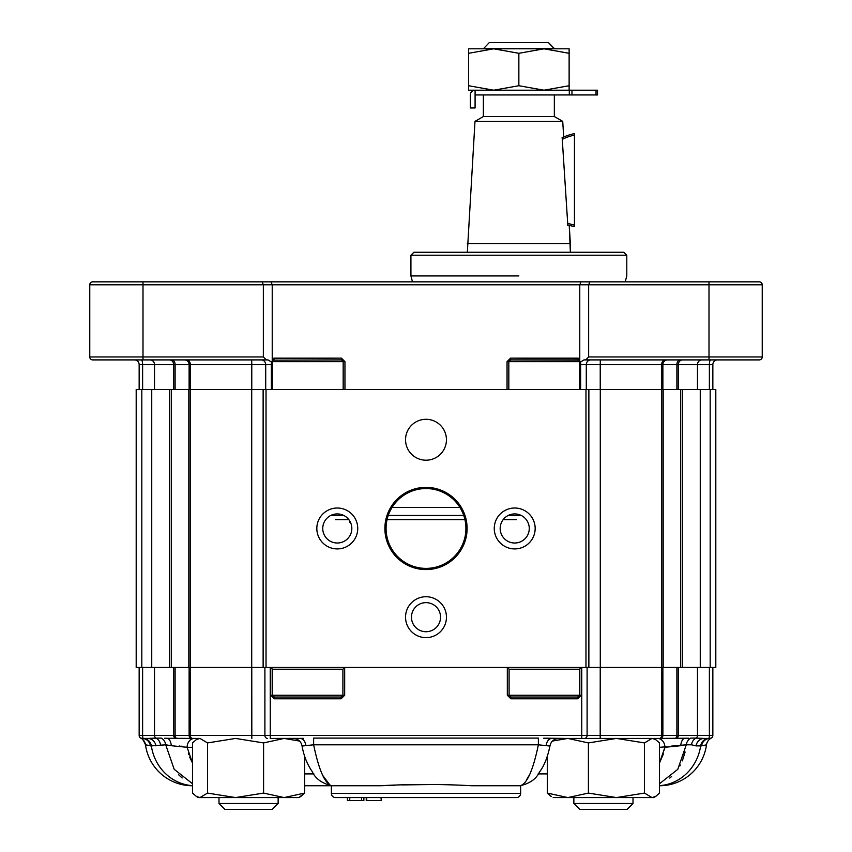 <?xml version="1.0" encoding="UTF-8"?>
<svg xmlns="http://www.w3.org/2000/svg" width="852" height="852" viewBox="0 0 852 852"><rect width="100%" height="100%" fill="white"/><g stroke="black" fill="none" stroke-linecap="round" stroke-linejoin="round"><path stroke-width="1.28" d="M271.373 389.481L272.225 389.481L272.225 364.635L271.373 361.93L268.029 359.906L271.373 361.93L272.225 364.635L272.225 284.792L762.231 284.792A2.961 2.961 0 0 0 759.27 281.842L709.002 281.842L759.27 281.842A2.961 2.961 0 0 1 762.231 284.792A2.961 2.961 0 0 0 759.27 281.842A2.961 2.961 0 0 1 762.231 284.792L762.231 356.945A2.961 2.961 0 0 1 759.27 359.906L585.686 359.906L588.647 356.945L588.647 284.792L709.002 284.792L709.002 281.842L589.872 281.842L588.647 284.792L588.647 356.945L709.002 356.945L709.002 284.792L762.231 284.792L762.231 356.945A2.961 2.961 0 0 1 759.27 359.906L585.686 359.906L588.647 356.945L709.002 356.945L709.002 359.906L709.002 281.842L589.872 281.842L588.647 284.792L579.775 284.792L579.775 358.617L578.881 360.151L510.572 359.906L510.593 358.128L507.046 361.685L510.593 358.128L510.593 359.906L508.825 361.685L507.046 361.685L507.046 389.481L344.953 389.481L507.046 389.481L507.046 361.685L579.775 361.685L579.775 284.792L581 281.842L589.872 281.842L581 281.842L579.775 284.792L272.225 284.792L271 281.842L581 281.842L271 281.842L272.225 284.792L272.225 358.617L274.024 358.128L274.024 359.906L274.024 358.128L341.407 358.128L344.953 361.685L344.953 389.481L344.953 361.685L341.407 358.128L272.225 358.617L273.119 360.151L272.225 358.617L272.225 389.481L271.373 389.481L271.373 364.635L265.707 364.635L265.707 389.481L265.707 364.635A4.729 4.537 90 0 0 261.17 359.906A4.729 4.537 90 0 1 265.707 364.635L251.766 364.635L251.766 389.481L251.766 364.635L190.358 364.635L190.358 389.481L190.358 364.635L189.123 364.635L189.123 389.481L189.123 364.635A4.729 4.707 90 0 0 184.426 359.906A4.729 4.707 90 0 1 189.123 364.635L175.107 364.635L175.107 389.481L175.107 364.635L173.701 364.635L173.701 389.481L173.701 364.635L154.521 364.635L154.521 389.481L154.521 364.635A4.729 4.441 90 0 0 150.08 359.906A4.729 4.441 90 0 1 154.521 364.635L142.614 364.635L142.614 389.481L142.614 364.635L139.153 364.635L139.153 389.481L139.153 364.635A4.729 4.729 0 0 0 134.424 359.906A4.729 4.729 0 0 1 139.153 364.635L142.614 364.635A4.729 1.267 90 0 0 141.347 359.906A4.729 1.267 90 0 1 142.614 364.635L173.701 364.635A4.729 4.441 90 0 0 169.25 359.906A4.729 4.441 90 0 1 173.701 364.635L175.107 364.635A4.729 3.312 90 0 0 171.785 359.906A4.729 3.312 90 0 1 175.107 364.635L190.358 364.635A4.729 3.717 90 0 0 186.641 359.906A4.729 3.717 90 0 1 190.358 364.635L251.766 364.635L251.691 359.906L251.766 364.635L271.373 364.635L271.373 361.93L271.373 389.481M579.775 364.635L579.775 389.481L580.627 389.481L579.775 389.481L579.775 358.617L578.881 360.151L577.976 359.906L577.976 358.128L510.593 358.128L579.775 358.617L577.976 358.128L577.976 359.906L510.593 359.906L508.825 361.685L579.775 361.685L579.775 364.635L580.627 361.93L583.971 359.906L580.627 361.93L579.775 364.635L580.627 364.635L580.627 389.481L580.627 364.635L579.775 364.635M89.769 356.945L89.769 284.792A2.961 2.961 0 0 1 92.73 281.842L271 281.842L262.128 281.842L263.353 284.792L272.225 284.792L263.353 284.792L263.353 356.945L266.314 359.906L268.029 359.906L92.73 359.906A2.961 2.961 0 0 1 89.769 356.945L89.769 284.792A2.961 2.961 0 0 1 92.73 281.842L262.128 281.842L263.353 284.792L263.353 356.945L266.314 359.906L92.73 359.906A2.961 2.961 0 0 1 89.769 356.945L142.998 356.945L142.998 284.792L263.353 284.792L142.998 284.792L142.998 281.842L142.998 284.792L89.769 284.792L142.998 284.792L142.998 356.945L263.353 356.945L89.769 356.945M583.971 359.906L585.686 359.906L583.971 359.906L580.627 361.93L583.971 359.906M328.414 281.842L288.594 281.842L328.414 281.842M254.801 281.842L197.802 281.842L254.801 281.842M186.844 281.842L171.092 281.842L186.844 281.842M609.936 252.267L427.779 252.267L609.936 252.267M623.834 252.267L413.88 252.267L623.834 252.267L626.795 255.227L410.92 255.227L413.88 252.267L410.92 255.227L626.795 255.227L626.795 275.92L626.795 255.227L623.834 252.267M518.857 275.92L410.92 275.92L518.857 275.92M712.847 364.635L712.847 389.481L712.847 364.635L709.386 364.635L709.386 389.481L709.386 364.635L697.479 364.635L697.479 389.481L697.479 364.635L678.298 364.635L678.298 389.481L678.298 364.635L676.893 364.635L676.893 389.481L676.893 364.635L662.877 364.635L662.877 389.481L662.877 364.635L661.642 364.635L661.642 389.481L661.642 364.635L600.234 364.635L600.234 389.481L600.234 364.635L586.293 364.635L586.293 389.481L586.293 364.635L580.627 364.635L580.627 361.93L580.627 364.635L600.234 364.635L600.309 359.906L600.234 364.635L661.642 364.635A4.729 3.717 -90 0 1 665.359 359.906A4.729 3.717 -90 0 0 661.642 364.635L676.893 364.635A4.729 3.312 -90 0 1 680.216 359.906L680.216 359.906A4.729 3.312 -90 0 0 676.893 364.635L678.298 364.635A4.729 4.441 -90 0 1 682.75 359.906L682.75 359.906A4.729 4.441 -90 0 0 678.298 364.635L709.386 364.635A4.729 1.267 -90 0 1 710.653 359.906L710.653 359.906A4.729 1.267 -90 0 0 709.386 364.635L712.847 364.635A4.729 4.729 90 0 1 717.576 359.906A4.729 4.729 90 0 0 712.847 364.635M341.428 359.906L273.119 360.151L272.31 361.685L273.961 361.685L272.225 361.685L344.953 361.685L272.299 361.685L272.31 389.481L272.31 361.685L273.119 360.151L341.407 359.906L341.407 358.128L341.428 359.906M518.857 53.303L543.991 48.809L569.125 53.303L569.125 85.722L543.991 90.206L518.857 85.722L518.857 53.303L543.991 48.809L569.125 48.809L569.125 85.722L543.991 90.206L518.857 85.722L493.723 90.206L468.579 85.722L468.579 53.303L493.723 48.809L518.857 53.303L518.857 85.722L493.723 90.206L468.579 85.722L468.579 53.303L493.723 48.809L543.991 48.809L569.125 53.303L569.125 48.809L493.723 48.809L518.857 53.303M567.837 225.631L562.128 137.215C564.173 136.15 564.173 136.15 562.128 137.215C564.173 136.15 564.173 136.15 562.128 137.215L562.16 137.79A47.318 47.318 0 0 1 574.45 133.636L574.45 226.589A47.318 47.318 0 0 1 567.783 224.8L567.837 225.631C569.754 226.344 569.754 226.344 567.837 225.631C569.754 226.344 569.754 226.344 567.837 225.631L562.267 139.398A45.838 45.838 0 0 1 574.45 135.138L574.45 225.077A45.838 45.838 0 0 1 567.677 223.192A45.838 45.838 0 0 0 574.45 225.077L574.45 226.589A47.318 47.318 0 0 1 567.783 224.8L567.837 225.631C569.754 226.344 569.754 226.344 567.837 225.631C569.754 226.344 569.754 226.344 567.837 225.631M570.371 243.693L467.343 243.693L570.371 243.693L569.274 226.163L570.371 252.267L570.371 243.693M562.725 121.367L563.662 136.416L562.725 121.367L474.99 121.367L467.343 252.267L474.99 121.367L562.725 121.367L554.343 116.532L562.725 121.367M483.372 116.532L554.343 116.532L554.343 94.945L554.343 116.532L483.372 116.532L483.372 94.945L483.372 116.532L474.99 121.367L483.372 116.532M554.343 48.809L483.372 48.511L554.343 48.511L548.432 42.6L489.282 42.6L483.372 48.809L489.282 42.6L548.432 42.6L554.343 48.809M569.306 94.945L597.518 94.945L596.038 94.945L596.038 90.206L597.518 90.206L597.518 94.945L597.518 90.206L571.969 90.206L596.038 90.206L596.038 94.945L571.969 94.945L571.969 90.206L569.306 90.206L571.969 90.206L571.969 94.945L569.306 94.945L569.306 90.206L475.086 90.206L569.306 90.206L569.306 94.945L475.086 94.945L475.086 90.206L468.579 90.206L468.579 85.722L468.579 90.206L475.086 90.206A4.729 4.729 0 0 0 470.357 94.945A4.729 4.729 0 0 1 475.086 90.206L475.086 94.945L569.306 94.945M569.125 90.206L569.125 85.722L569.125 90.206M468.579 48.809L493.723 48.809L468.579 48.809L468.579 53.303L468.579 48.809M475.086 107.959L475.086 94.945L475.086 107.959L470.357 107.959L470.357 94.945L470.357 107.959L475.086 107.959M386.073 528.464A39.927 39.927 0 0 0 445.958 563.044A39.927 39.927 0 0 0 445.958 493.894A39.927 39.927 0 0 0 386.073 528.464A39.927 39.927 0 0 0 445.958 563.044A39.927 39.927 0 0 0 445.958 493.894A39.927 39.927 0 0 0 386.073 528.464M682.537 667.457L715.808 667.457L715.808 389.481L710.185 389.481L715.808 389.481L715.808 667.457L710.185 667.457L710.185 389.481L700.259 389.481L710.185 389.481L710.185 667.457L700.259 667.457L700.259 389.481L682.537 389.481L700.259 389.481L700.259 667.457L682.537 667.457L682.537 389.481L680.705 389.481L682.537 389.481L682.537 667.457L663.186 667.457L663.186 389.481L680.705 389.481L661.77 389.481L663.186 389.481L663.186 667.457L661.77 667.457L682.537 667.457M600.287 667.457L661.77 667.457L661.77 389.481L600.287 389.481L661.77 389.481L661.77 667.457L600.287 667.457L600.287 389.481L588.87 389.481L600.287 389.481L600.287 667.457L588.87 667.457L600.287 667.457M585.974 667.457L588.87 667.457L588.87 389.481L585.974 389.481L588.87 389.481L588.87 667.457L585.974 667.457L585.974 389.481L266.026 389.481L585.974 389.481L585.974 667.457L266.026 667.457L585.974 667.457M263.13 667.457L266.026 667.457L266.026 389.481L263.13 389.481L266.026 389.481L266.026 667.457L263.13 667.457L263.13 389.481L251.713 389.481L263.13 389.481L263.13 667.457L251.713 667.457L263.13 667.457M190.23 667.457L251.713 667.457L251.713 389.481L190.23 389.481L251.713 389.481L251.713 667.457L190.23 667.457L190.23 389.481L188.814 389.481L190.23 389.481L190.23 667.457L171.295 667.457L171.295 389.481L188.814 389.481L169.463 389.481L171.295 389.481L171.295 667.457L169.463 667.457L190.23 667.457M151.741 667.457L169.463 667.457L169.463 389.481L151.741 389.481L169.463 389.481L169.463 667.457L151.741 667.457L151.741 389.481L141.815 389.481L151.741 389.481L151.741 667.457L141.815 667.457L151.741 667.457M136.192 667.457L141.815 667.457L141.815 389.481L136.192 389.481L141.815 389.481L141.815 667.457L136.192 667.457L136.192 389.481L136.192 667.457M500.177 528.464A14.537 14.537 0 0 0 521.988 541.063A14.537 14.537 0 0 0 521.988 515.875A14.537 14.537 0 0 0 500.177 528.464A14.537 14.537 0 0 0 521.988 541.063A14.537 14.537 0 0 0 521.988 515.875A14.537 14.537 0 0 0 500.177 528.464M384.891 528.464A41.109 41.109 0 0 0 446.554 564.067A41.109 41.109 0 0 0 446.554 492.871A41.109 41.109 0 0 0 384.891 528.464A41.109 41.109 0 0 0 446.554 564.067A41.109 41.109 0 0 0 446.554 492.871A41.109 41.109 0 0 0 384.891 528.464M316.827 528.464A20.459 20.459 0 0 0 347.51 546.185A20.459 20.459 0 0 0 347.51 510.753A20.459 20.459 0 0 0 316.827 528.464A20.459 20.459 0 0 0 347.51 546.185A20.459 20.459 0 0 0 347.51 510.753A20.459 20.459 0 0 0 316.827 528.464M405.541 617.178A20.459 20.459 0 0 0 436.224 634.9A20.459 20.459 0 0 0 436.224 599.467A20.459 20.459 0 0 0 405.541 617.178A20.459 20.459 0 0 0 436.224 634.9A20.459 20.459 0 0 0 436.224 599.467A20.459 20.459 0 0 0 405.541 617.178M494.256 528.464A20.459 20.459 0 0 0 524.938 546.185A20.459 20.459 0 0 0 524.938 510.753A20.459 20.459 0 0 0 494.256 528.464A20.459 20.459 0 0 0 524.938 546.185A20.459 20.459 0 0 0 524.938 510.753A20.459 20.459 0 0 0 494.256 528.464M405.541 439.749A20.459 20.459 0 0 0 436.224 457.46A20.459 20.459 0 0 0 436.224 422.038A20.459 20.459 0 0 0 405.541 439.749A20.459 20.459 0 0 0 436.224 457.46A20.459 20.459 0 0 0 436.224 422.038A20.459 20.459 0 0 0 405.541 439.749M322.748 528.464A14.537 14.537 0 0 0 344.559 541.063A14.537 14.537 0 0 0 344.559 515.875A14.537 14.537 0 0 0 322.748 528.464A14.537 14.537 0 0 0 344.559 541.063A14.537 14.537 0 0 0 344.559 515.875A14.537 14.537 0 0 0 322.748 528.464M411.463 617.178A14.537 14.537 0 0 0 433.274 629.777A14.537 14.537 0 0 0 433.274 604.59A14.537 14.537 0 0 0 411.463 617.178A14.537 14.537 0 0 0 433.274 629.777A14.537 14.537 0 0 0 433.274 604.59A14.537 14.537 0 0 0 411.463 617.178M550.956 796.29L547.357 793.084L547.357 756.512M381.014 797.568L381.27 800.529L381.014 797.568L366.722 797.568L366.722 800.529L381.014 800.529M423.668 797.568L426.618 797.568M335.507 797.568L516.493 797.568A4.143 4.143 0 0 0 520.625 793.436L520.625 785.746L471.816 785.746C441.198 784.042 410.653 784.042 380.184 785.746L331.375 785.746L331.375 793.436A4.143 4.143 0 0 0 335.507 797.568A4.143 4.143 0 0 1 331.375 793.436L520.625 793.436A4.143 4.143 0 0 1 516.493 797.568M503.511 797.568L500.55 797.568L503.511 797.568M441.411 797.568L438.45 797.568M655.902 796.29L659.501 793.084L659.501 742.923L655.476 739.451L651.993 738.428L644.474 742.923L644.474 793.084L616.443 797.568L588.413 793.084L588.413 742.923L616.443 738.428L644.474 742.923M579.775 809.4L627.093 809.4L633.004 803.489L573.865 803.489L579.775 809.4L573.865 803.489L573.865 797.568M659.501 793.084L655.476 796.545L651.993 797.568L644.474 793.084M588.413 793.084L567.879 797.568L547.357 793.084L551.382 796.545M588.413 742.923L567.879 738.428L552.394 741.059M653.708 797.568L655.476 796.545L653.708 797.568L553.161 797.568M196.524 796.545L198.292 797.568L298.839 797.568L304.643 793.084L284.121 797.568L263.587 793.084L235.557 797.568L207.526 793.084L200.007 797.568L196.524 796.545L192.499 793.084L192.499 742.923L196.524 739.451L200.007 738.428L207.526 742.923L235.557 738.428L263.587 742.923L284.121 738.428L299.606 741.07M207.526 793.084L207.526 742.923M300.894 796.386L304.643 793.084L304.643 756.512M263.587 793.084L263.587 742.923M164.479 738.29L200.007 738.428M218.996 797.568L218.996 803.489L278.135 803.489L278.135 797.568M218.996 803.489L224.907 809.4L272.225 809.4L278.135 803.489M344.858 667.457L342.909 669.225L272.512 669.225L270.574 667.457M581.426 667.457L579.488 669.225L509.091 669.225L507.142 667.457M416.245 797.568L395.552 797.568M487.802 797.568L446.629 797.568M517.675 785.746L520.625 785.746M298.445 738.428L284.121 738.428M270.244 667.457L270.244 738.428L303.376 738.364M194.48 738.428A8.871 7.38 -90 0 0 187.11 747.3L171.273 745.702A8.871 4.175 -90 0 0 167.162 738.428L177.184 738.428A2.961 2.077 -90 0 1 175.107 735.468L139.153 735.468L139.153 667.457L139.153 735.468A2.961 2.961 90 0 0 142.114 738.428L143.402 738.428A2.961 0.799 -90 0 1 142.614 735.468L142.614 667.457M304.643 785.746L334.325 785.746M192.499 785.746L192.382 785.746A47.318 47.318 0 0 1 145.5 744.797A47.318 47.318 0 0 0 192.382 785.746A47.318 47.318 0 0 1 145.5 744.797L151.336 745.894A47.318 44.453 90 0 0 192.499 785.65M143.104 738.428L147.705 738.428L143.104 738.428A8.871 8.339 -90 0 1 151.336 745.894L165.714 744.797L174.191 769.303L192.499 783.733M543.661 738.194L567.879 738.428M546.089 745.649L538.368 744.797C533.086 770.251 527.026 783.893 520.21 785.746C529.955 783.393 536.355 778.856 539.412 772.114C544.119 766.033 547.623 757.343 549.923 746.032L546.089 745.649A8.871 5.921 90 0 1 551.915 738.428L584.429 738.428A2.961 2.673 -90 0 0 587.103 735.468L175.107 735.468L175.107 667.457M549.444 738.386L553.555 738.428M663.452 753.85L659.501 762.934L664.89 747.3A8.871 7.38 90 0 0 657.52 738.428L688.554 738.205M676.893 667.457L676.893 735.468A2.961 2.077 90 0 1 674.816 738.428L684.838 738.428A8.871 4.175 90 0 0 680.727 745.702L664.89 747.3L664.411 749.984M674.816 738.428L584.429 738.428M708.598 738.428L704.295 738.428L708.598 738.428A2.961 0.799 90 0 0 709.386 735.468L697.479 735.468A2.961 2.78 90 0 1 695.967 738.098L704.295 738.428A8.871 8.339 90 0 0 696.063 745.894L691.515 744.797A8.871 8.339 90 0 1 695.967 738.098L699.194 738.226M712.847 667.457L712.847 735.468A2.961 2.961 0 0 1 709.886 738.428L711.239 738.098A8.871 8.871 0 0 0 706.5 744.797L701.579 745.894A8.871 8.424 90 0 1 709.886 738.428A2.961 2.961 0 0 0 712.847 735.468A2.961 2.961 0 0 1 709.886 738.428M192.499 747.3L187.11 747.3L192.499 762.934L189.634 757.055M188.771 754.595L188.324 753.051M302.077 746.032L313.632 744.797C318.925 770.251 324.974 783.904 331.79 785.746C321.907 783.382 315.357 778.611 312.12 771.443C307.061 764.031 303.717 755.554 302.077 746.032L302.077 746.032C301.022 741.336 298.093 738.801 293.301 738.428M178.558 774.692L182.158 777.972M669.757 778.036L671.61 776.46M679.885 765.927L680.375 765.032M682.324 760.889L685.114 752.018M659.618 785.746A47.318 47.318 0 0 0 706.5 744.797A47.318 47.318 0 0 1 659.618 785.746A47.318 47.318 0 0 0 706.5 744.797A8.871 8.871 0 0 1 711.239 738.098M671.376 746.118L686.286 744.797L677.787 769.324L659.501 783.733M380.184 785.746L394.519 785.299M402.272 784.916L438.397 784.447M329.735 784.809L323.313 776.225M322.94 775.554L322.535 774.787M529.465 774.787L529.049 775.576M528.868 775.895L526.77 779.399M659.501 747.3L666.892 746.735M179.112 746.001L179.974 746.064M180.997 746.15L182.072 746.267M171.273 745.702L165.714 744.797A8.871 8.339 -90 0 0 161.252 738.098L153.498 738.183M687.298 738.311L686.542 738.364M155.937 745.894A8.871 8.339 -90 0 0 147.705 738.428L156.033 738.098A2.961 2.78 -90 0 1 154.521 735.468L154.521 667.457M140.761 738.098L142.114 738.428L140.761 738.098A8.871 8.871 -7.7 0 1 145.5 744.797A8.871 8.871 -7.7 0 0 140.761 738.098L142.114 738.428A8.871 8.424 -90 0 1 150.421 745.894M549.359 738.386L547.953 738.343M691.515 744.797L686.286 744.797A8.871 8.339 90 0 1 690.748 738.098L695.967 738.098M538.368 744.797L538.368 738.098L313.632 738.098L313.632 744.797L538.368 744.797M305.911 745.649A8.871 5.921 90 0 0 300.085 738.428M489.921 797.568L494.032 797.568M363.879 797.568L363.879 800.529L349.757 800.529L349.757 797.568M361.578 800.529L361.578 797.568M349.757 800.529L347.456 800.529L347.456 797.568M366.232 797.568L366.232 800.529L366.477 797.568M347.456 800.529L347.36 797.568M577.667 697.032L510.912 697.032L509.091 695.253L579.488 695.253L577.667 697.032L577.667 698.8L581.245 695.253L579.488 695.253L579.488 669.225M577.667 698.8L510.912 698.8L510.912 697.032M341.088 697.032L274.333 697.032L272.512 695.253L342.909 695.253L341.088 697.032L341.088 698.8L344.677 695.253L342.909 695.253L342.909 669.225M341.088 698.8L274.333 698.8L274.333 697.032M562.267 139.398L562.16 137.79A47.318 47.318 0 0 1 574.45 133.636L574.45 135.138A45.838 45.838 0 0 0 562.267 139.398M335.507 519.592L348.809 519.592M387.074 519.592L464.926 519.592M503.191 519.592L516.493 519.592M459.942 507.441L392.058 507.441M350.566 522.553L349.757 522.553L349.757 520.987M272.225 364.635L271.373 364.635L272.225 364.635M762.231 356.945L709.002 356.945L762.231 356.945M590.83 359.906A4.729 4.537 -90 0 0 586.293 364.635A4.729 4.537 -90 0 1 590.83 359.906M667.574 359.906A4.729 4.707 -90 0 0 662.877 364.635A4.729 4.707 -90 0 1 667.574 359.906M701.92 359.906A4.729 4.441 -90 0 0 697.479 364.635A4.729 4.441 -90 0 1 701.92 359.906L701.92 359.906M142.998 359.906L142.998 356.945L142.998 359.906M680.705 667.457L680.705 389.481L680.705 667.457M188.814 667.457L188.814 389.481L188.814 667.457M344.677 667.467L344.677 695.253M270.755 667.467L270.755 695.253L274.333 698.8M581.756 667.457L581.756 738.428M581.245 667.467L581.245 695.253M507.323 667.467L507.323 695.253L510.912 698.8M173.701 667.457L173.701 735.468A2.961 2.78 -90 0 0 176.47 738.428M189.123 667.457L189.123 735.468A2.961 2.939 -90 0 0 192.062 738.428M190.358 667.457L190.358 735.468A2.961 2.322 -90 0 0 192.68 738.428L192.68 738.428M251.766 667.457L251.819 738.428M264.897 667.457L264.897 735.468A2.961 2.673 -90 0 0 267.571 738.428M587.103 667.457L587.103 735.468L662.877 735.468A2.961 2.939 90 0 1 659.938 738.428M600.234 667.457L600.181 738.428M661.642 667.457L661.642 735.468A2.961 2.322 90 0 1 659.32 738.428M662.877 667.457L662.877 735.468L697.479 735.468L697.479 667.457M678.298 667.457L678.298 735.468A2.961 2.78 90 0 1 675.529 738.428M709.386 667.457L709.386 735.468L712.847 735.468M538.123 773.914L547.357 773.914M304.643 773.914L313.877 773.914M659.501 785.65A47.318 44.453 -90 0 0 700.663 745.894L701.579 745.894M696.063 745.894L700.663 745.894A8.871 8.339 90 0 1 708.896 738.428M156.033 738.098A8.871 8.339 -90 0 1 160.485 744.797M507.323 695.253L509.091 695.253L509.091 669.225M270.755 695.253L272.512 695.253L272.512 669.225M600.309 359.906L600.234 364.635L600.309 359.906M343.196 361.685L341.407 359.906L343.175 361.685L343.175 389.481L343.175 361.685M331.375 515.46L343.771 515.46M388.256 515.46L463.744 515.46M508.229 515.46L520.625 515.46M410.92 275.92L410.92 255.227L410.92 275.92L412.506 281.842L410.92 275.92M625.208 281.842L626.795 275.92L625.208 281.842M579.69 389.481L579.69 361.685L578.881 360.151L579.69 361.685L579.69 389.481M508.825 389.481L508.825 361.685L508.825 389.481M653.708 738.428L655.476 739.451M633.004 797.568L633.004 803.489M198.292 738.428L196.524 739.451M298.839 797.568L300.618 796.545M140.836 738.141L140.814 738.13C141.89 737.938 143.445 740.164 145.5 744.797M549.923 746.032C550.978 741.336 553.907 738.801 558.699 738.428"/></g></svg>
